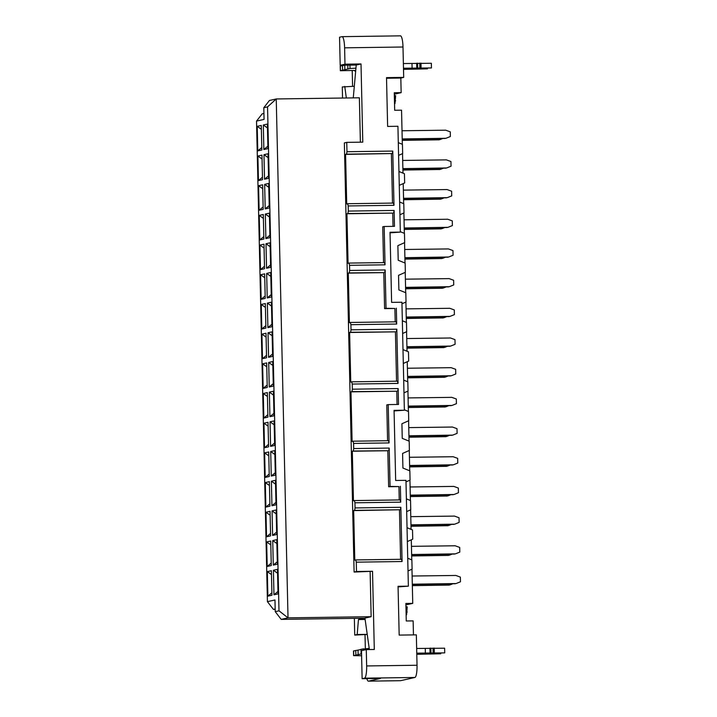 <?xml version="1.0" encoding="UTF-8"?>
<svg xmlns="http://www.w3.org/2000/svg" width="717" height="717" viewBox="0 0 717 717"><rect width="100%" height="100%" fill="white"/><g stroke="black" fill="none" stroke-linecap="round" stroke-linejoin="round"><path stroke-width="1.08" d="M275.176 608.993L273.401 609.387L267.432 601.662L256.525 121.101L262.153 113.869L263.928 113.465M278.994 610.821L288.019 617.848L276.242 98.955L267.558 106.878L278.994 610.821L275.238 611.664L281.198 619.38L364.326 618.233L358.464 619.551L357.191 634.518L354.727 635.074L367.229 634.437M267.925 148.616L267.369 124.068L263.3 124.982L263.856 149.53L267.925 148.616M267.871 146.178L263.856 149.53M267.459 127.949L263.3 124.982M257.779 150.893L261.848 149.978L261.293 125.439L257.224 126.344L257.779 150.893L261.795 147.541M261.382 129.311L257.224 126.344M258.452 180.576L262.521 179.662L261.965 155.123L257.896 156.037L258.452 180.576L262.467 177.224M262.055 158.995L257.896 156.037M259.124 210.26L263.193 209.346L262.637 184.807L258.568 185.721L259.124 210.26L263.139 206.908M262.727 188.688L258.568 185.721M259.805 239.944L263.865 239.03L263.309 214.491L259.24 215.405L259.805 239.944L263.811 236.592M263.399 218.371L259.24 215.405M260.477 269.628L264.546 268.714L263.981 244.174L259.921 245.089L260.477 269.628L264.483 266.276M264.071 248.055L259.921 245.089M261.149 299.312L265.218 298.397L264.663 273.858L260.594 274.772L261.149 299.312L265.165 295.96M264.743 277.739L260.594 274.772M261.822 328.995L265.89 328.09L265.335 303.542L261.266 304.456L261.822 328.995L265.837 325.652M265.424 307.423L261.266 304.456M262.494 358.679L266.563 357.774L266.007 333.226L261.938 334.14L262.494 358.679L266.509 355.336M266.097 337.107L261.938 334.14M263.166 388.372L267.235 387.458L266.679 362.91L262.61 363.824L263.166 388.372L267.181 385.02M266.769 366.79L262.61 363.824M263.838 418.056L267.907 417.142L267.351 392.593L263.282 393.508L263.838 418.056L267.853 414.704M267.441 396.474L263.282 393.508M264.519 447.74L268.588 446.825L268.024 422.286L263.964 423.191L264.519 447.74L268.525 444.388M268.113 426.158L263.964 423.191M265.191 477.423L269.26 476.509L268.705 451.97L264.636 452.884L265.191 477.423L269.207 474.071M268.785 455.842L264.636 452.884M265.864 507.107L269.933 506.193L269.377 481.654L265.308 482.568L265.864 507.107L269.879 503.755M269.467 485.526L265.308 482.568M266.536 536.791L270.605 535.877L270.049 511.338L265.98 512.252L266.536 536.791L270.551 533.439M270.139 515.218L265.98 512.252M267.208 566.475L271.277 565.561L270.721 541.021L266.652 541.935L267.208 566.475L271.223 563.123M270.811 544.902L266.652 541.935M267.88 596.159L271.949 595.244L271.393 570.705L267.324 571.619L267.88 596.159L271.895 592.807M271.483 574.586L267.324 571.619M264.528 179.214L268.597 178.3L268.041 153.752L263.973 154.666L264.528 179.214L268.543 175.862M268.131 157.632L263.973 154.666M265.209 208.898L269.269 207.984L268.714 183.444L264.645 184.35L265.209 208.898L269.216 205.546M268.803 187.316L264.645 184.35M265.882 238.582L269.95 237.668L269.395 213.128L265.326 214.042L265.882 238.582L269.888 235.23M269.475 217L265.326 214.042M266.554 268.266L270.623 267.351L270.067 242.812L265.998 243.726L266.554 268.266L270.569 264.914M270.148 246.693L265.998 243.726M267.226 297.949L271.295 297.035L270.739 272.496L266.67 273.41L267.226 297.949L271.241 294.597M270.829 276.377L266.67 273.41M267.898 327.633L271.967 326.719L271.411 302.18L267.342 303.094L267.898 327.633L271.913 324.281M271.501 306.06L267.342 303.094M268.57 357.317L272.639 356.403L272.084 331.863L268.015 332.778L268.57 357.317L272.585 353.965M272.173 335.744L268.015 332.778M269.251 387.001L273.311 386.096L272.756 361.547L268.687 362.461L269.251 387.001L273.258 383.658M272.845 365.428L268.687 362.461M269.924 416.685L273.993 415.779L273.428 391.231L269.368 392.145L269.924 416.685L273.93 413.342M273.518 395.112L269.368 392.145M270.596 446.377L274.665 445.463L274.109 420.915L270.04 421.829L270.596 446.377L274.611 443.025M274.19 424.796L270.04 421.829M271.268 476.061L275.337 475.147L274.781 450.599L270.712 451.513L271.268 476.061L275.283 472.709M274.871 454.479L270.712 451.513M271.94 505.745L276.009 504.831L275.453 480.291L271.385 481.197L271.94 505.745L275.955 502.393M275.543 484.163L271.385 481.197M272.612 535.429L276.681 534.515L276.126 509.975L272.057 510.889L272.612 535.429L276.628 532.077M276.215 513.847L272.057 510.889M273.294 565.113L277.354 564.198L276.798 539.659L272.729 540.573L273.294 565.113L277.3 561.761M276.887 543.531L272.729 540.573M277.56 573.224L273.41 570.257L273.966 594.796L277.972 591.444M273.966 594.796L278.035 593.882L277.47 569.343L273.41 570.257M367.229 634.375L357.191 634.518M365.114 619.452L358.464 619.551M369.372 649.539L364.926 618.099L371.146 616.701L288.019 617.848L281.198 619.38M273.401 609.387L275.185 609.36M342.538 98.041L342.287 86.954L354.315 86.273M400.337 680.693A11.696 2.402 -90.8 0 0 400.445 680.702A11.696 2.402 -90.8 0 0 400.543 680.693L414.901 677.475A11.696 2.402 -90.8 0 0 417.034 665.251L416.344 634.859L399.172 635.101L398.06 586.309L408.367 586.165L405.965 480.336L395.659 480.48L394.072 410.357L404.37 410.223L401.923 302.233L391.616 302.377L390.03 232.254L400.328 232.111L397.926 126.282L387.628 126.425L386.517 77.633L403.689 77.4L402.999 47.008A11.696 2.402 -90.8 0 0 400.445 35.85A11.696 2.402 -90.8 0 0 400.346 35.859M417.034 665.251L366.656 665.941A11.696 2.402 89.2 0 1 364.523 678.165L362.13 678.703L380.449 678.452L368.484 681.141A11.696 2.402 89.2 0 1 368.386 681.15A11.696 2.402 89.2 0 1 366.853 678.641M344.752 86.398L346.329 97.987M267.558 106.878L263.802 107.72L269.422 100.488L276.242 98.955L359.369 97.808L360.382 142.181M275.238 611.664L274.969 599.977L267.432 601.662M263.802 107.72L264.062 119.407L256.525 121.101M353.266 97.888L356.224 65.032L340.19 65.256L339.553 37.203L341.946 36.675A11.696 2.402 89.2 0 1 342.054 36.657A11.696 2.402 89.2 0 1 344.608 47.824L402.999 47.008M362.13 678.703L361.493 650.66L366.279 649.584L374.301 649.477L372.526 571.288L354.099 572.049L356.492 571.512L356.277 562.164L355.749 559.932L354.79 560.147L353.669 510.594L354.628 510.379L355.049 507.932L354.933 502.787L354.404 500.565L353.445 500.771L352.316 451.226L353.275 451.011L353.705 448.564L353.589 443.42L353.051 441.188L352.101 441.403L350.971 391.849L351.93 391.634L352.352 389.197L352.235 384.052L351.706 381.82L350.747 382.036L349.627 332.482L350.586 332.267L351.007 329.82L350.891 324.684L350.362 322.453L349.403 322.668L348.274 273.114L349.233 272.899L349.663 270.452L349.546 265.317L349.009 263.085L348.059 263.3L346.929 213.747L347.888 213.532L348.31 211.085L348.193 205.94L347.664 203.718L346.705 203.933L345.585 154.379L346.544 154.164L346.965 151.717L346.75 142.369L344.357 142.907L354.099 572.049M356.224 65.032L361.01 63.956L344.976 64.18L340.19 65.256M344.976 64.18L344.608 47.824M366.656 665.941L366.279 649.584M386.535 78.243L400.821 78.045L403.689 77.4M405.903 604.906L412.741 603.364L405.876 603.463L406.27 620.994L413.135 620.895L413.458 634.904M394.314 94.187L401.153 92.654L394.278 92.744L394.682 110.275L401.547 110.185L402.327 144.287M349.009 263.085L384.509 262.592L385.038 264.824L384.169 226.491L382.735 226.814L383.541 262.601M348.274 273.114L383.774 272.621L349.233 272.899M353.051 441.188L388.551 440.704L389.08 442.927L388.211 404.594L386.777 404.917L387.583 440.713M352.316 451.226L387.816 450.733L353.275 451.011M383.774 272.621L384.59 308.615L386.024 308.301L385.154 269.959L384.733 272.406M387.816 450.733L388.632 486.726L390.066 486.404L389.197 448.071L388.775 450.518M371.146 616.701L370.133 571.825M354.35 618.368L354.727 635.074M346.75 142.369L362.784 142.145L361.01 63.956M372.526 571.288L356.492 571.512M390.039 232.837L400.328 232.111M401.959 303.793L406.019 301.991L405.813 292.76L398.876 289.937L398.544 275.328L405.347 272.308L405.141 263.076L398.204 260.253L397.872 245.644L404.675 242.624L404.469 233.392L400.319 231.708M394.081 410.94L404.37 410.223M406.001 481.905L410.061 480.103L409.855 470.872L402.918 468.04L402.587 453.431L409.389 450.419L409.183 441.188L402.246 438.356L401.914 423.747L408.717 420.736L408.511 411.504L404.361 409.81M389.197 448.071L353.705 448.564M353.589 443.42L389.08 442.927M385.154 269.959L349.663 270.452M349.546 265.317L385.038 264.824M394.986 103.571L395.632 95.612L394.35 95.63M406.575 614.783L407.22 606.824L405.947 606.842M398.078 586.909L408.367 586.165M401.153 92.654L400.821 78.045M411.97 569.208L412.741 603.364M407.731 558.238L411.881 559.923L412.087 569.155L408.018 570.956M407.041 527.712L412.517 529.944L412.732 539.175L407.355 541.559M406.387 498.862L410.527 500.556L410.742 509.787L406.673 511.588M403.689 380.127L407.839 381.811L408.045 391.052L403.976 392.853M402.999 349.6L408.475 351.832L408.69 361.072L403.312 363.447M402.345 320.759L406.485 322.444L406.7 331.675L402.631 333.486M399.647 202.015L403.796 203.709L404.003 212.94L399.934 214.742M398.957 171.497L404.433 173.729L404.648 182.96L399.27 185.345M398.302 142.647L402.443 144.341L402.658 153.572L398.589 155.374M347.664 203.718L393.463 203.081L394 205.313L348.193 205.94M346.929 213.747L392.728 213.11L347.888 213.532M350.362 322.453L396.16 321.816L396.689 324.048L350.891 324.684M349.627 332.482L395.425 331.854L350.586 332.267M351.706 381.82L397.505 381.184L398.043 383.416L352.235 384.052M350.971 391.849L396.77 391.222L351.93 391.634M354.404 500.565L400.203 499.928L400.731 502.16L354.933 502.787M353.669 510.594L400.427 509.742L354.628 510.379M396.546 381.202L395.425 331.854M345.585 154.379L392.342 153.528L346.544 154.164M392.504 203.09L391.383 153.743M399.244 499.937L398.939 486.583L388.632 486.726M397.075 404.478L396.77 391.222M395.201 321.834L394.897 308.48L384.59 308.615M393.033 226.366L392.728 213.11M384.169 226.491L394.475 226.348L394.117 210.448L348.31 211.085M394.897 308.48L386.024 308.301M388.211 404.594L398.518 404.451L398.159 388.56L352.352 389.197M398.939 486.583L390.066 486.404M400.588 559.305L399.468 509.957M355.749 559.932L401.547 559.296L402.076 561.528L356.277 562.164M400.427 509.742L400.848 507.295L355.049 507.932M397.729 391.007L398.159 388.56M396.384 331.639L396.806 329.193L351.007 329.82M393.687 212.895L394.117 210.448M392.342 153.528L392.764 151.081L346.965 151.717M396.331 308.158L396.689 324.048M396.806 329.193L398.043 383.416M400.373 486.26L400.731 502.16M400.848 507.295L402.076 561.528M392.764 151.081L394 205.313M352.585 86.291L352.226 70.759M365.338 648.58L365.034 634.93M355.704 70.849L354.834 71.037L354.816 70.454L355.74 70.418M355.937 68.187L350.021 68.518L340.324 70.723L354.816 70.454M361.565 653.832L353.598 655.652L361.61 655.741M353.598 655.652L353.49 650.973L361.054 649.494M361.153 653.931L361.054 649.252L369.21 648.437M416.756 653.151L444.728 652.882L444.621 648.204L416.649 648.473M416.774 654.012L440.722 653.779L416.783 654.289M444.728 652.882L416.765 653.42M340.324 70.723L340.216 66.045L345.02 65.193M403.483 68.223L431.455 67.954L431.347 63.275L403.375 63.553M403.501 69.083L427.449 68.85L403.51 69.361M431.455 67.954L403.492 68.491M355.757 650.444L355.865 655.114M358.034 650.176L358.133 654.854M430.971 652.748L430.863 648.078M342.484 65.516L342.583 70.185M344.76 65.247L344.859 69.925M347.799 65.148L347.879 69.002M417.697 67.819L417.59 63.15M444.486 138.498A3.513 3.433 77.4 0 0 445.176 138.417L445.893 138.256A3.513 3.433 -102.6 0 1 445.203 138.336L444.486 138.498M402.21 139.089L444.477 138.453M438.41 139.86A3.513 3.433 77.4 0 0 439.1 139.779L439.817 139.618A3.513 3.433 -102.6 0 1 439.127 139.707L438.41 139.86M402.237 140.362L438.401 139.815M439.082 169.553A3.513 3.433 77.4 0 0 439.772 169.472L440.489 169.311A3.513 3.433 -102.6 0 1 439.799 169.391L439.082 169.553M402.909 170.046L439.073 169.499M439.754 199.236A3.513 3.433 77.4 0 0 440.444 199.156L441.161 198.994A3.513 3.433 -102.6 0 1 440.471 199.075L439.754 199.236M403.581 199.738L439.745 199.183M440.426 228.92A3.513 3.433 77.4 0 0 441.116 228.84L441.833 228.678A3.513 3.433 -102.6 0 1 441.152 228.759L440.426 228.92M404.254 229.422L440.417 228.866M441.107 258.604A3.513 3.433 77.4 0 0 441.797 258.523L442.514 258.362A3.513 3.433 -102.6 0 1 441.824 258.443L441.107 258.604M404.926 259.106L441.098 258.559M441.78 288.288A3.513 3.433 77.4 0 0 442.47 288.207L443.187 288.046A3.513 3.433 -102.6 0 1 442.497 288.126L441.78 288.288M405.607 288.79L441.771 288.243M442.452 317.972A3.513 3.433 77.4 0 0 443.142 317.891L443.859 317.73A3.513 3.433 -102.6 0 1 443.169 317.81L442.452 317.972M406.279 318.473L442.443 317.927M443.124 347.655A3.513 3.433 77.4 0 0 443.814 347.575L444.531 347.413A3.513 3.433 -102.6 0 1 443.841 347.494L443.124 347.655M406.951 348.157L443.115 347.611M443.796 377.339A3.513 3.433 77.4 0 0 444.486 377.259L445.203 377.097A3.513 3.433 -102.6 0 1 444.513 377.178L443.796 377.339M407.623 377.841L443.787 377.294M444.468 407.023A3.513 3.433 77.4 0 0 445.158 406.942L445.875 406.781A3.513 3.433 -102.6 0 1 445.194 406.862L444.468 407.023M408.296 407.525L444.459 406.978M445.149 436.707A3.513 3.433 77.4 0 0 445.831 436.626L446.557 436.465A3.513 3.433 -102.6 0 1 445.866 436.545L445.149 436.707M408.968 437.209L445.14 436.662M445.822 466.4A3.513 3.433 77.4 0 0 446.512 466.31L447.229 466.158A3.513 3.433 -102.6 0 1 446.539 466.238L445.822 466.4M409.649 466.892L445.813 466.346M446.494 496.083A3.513 3.433 77.4 0 0 447.184 496.003L447.901 495.841A3.513 3.433 -102.6 0 1 447.211 495.922L446.494 496.083M410.321 496.585L446.485 496.03M447.166 525.767A3.513 3.433 77.4 0 0 447.856 525.686L448.573 525.525A3.513 3.433 -102.6 0 1 447.883 525.606L447.166 525.767M410.993 526.269L447.157 525.713M447.838 555.451A3.513 3.433 77.4 0 0 448.528 555.37L449.245 555.209A3.513 3.433 -102.6 0 1 448.555 555.29L447.838 555.451M411.666 555.953L447.829 555.406M448.51 585.135A3.513 3.433 77.4 0 0 449.2 585.054L449.918 584.893A3.513 3.433 -102.6 0 1 449.236 584.973L448.51 585.135M412.338 585.637L448.501 585.09M445.158 168.181A3.513 3.433 77.4 0 0 445.849 168.101L446.566 167.939A3.513 3.433 -102.6 0 1 445.875 168.02L445.158 168.181M402.882 168.773L445.149 168.136M445.84 197.865A3.513 3.433 77.4 0 0 446.521 197.784L447.247 197.623A3.513 3.433 -102.6 0 1 446.557 197.713L445.84 197.865M403.554 198.457L445.831 197.82M446.512 227.558A3.513 3.433 77.4 0 0 447.202 227.477L447.919 227.316A3.513 3.433 -102.6 0 1 447.229 227.397L446.512 227.558M404.227 228.14L446.503 227.504M447.184 257.242A3.513 3.433 77.4 0 0 447.874 257.161L448.591 257A3.513 3.433 -102.6 0 1 447.901 257.08L447.184 257.242M404.899 257.824L447.175 257.188M447.856 286.925A3.513 3.433 77.4 0 0 448.546 286.845L449.263 286.683A3.513 3.433 -102.6 0 1 448.573 286.764L447.856 286.925M405.571 287.508L447.847 286.872M448.528 316.609A3.513 3.433 77.4 0 0 449.218 316.529L449.935 316.367A3.513 3.433 -102.6 0 1 449.245 316.448L448.528 316.609M406.252 317.192L448.519 316.564M449.2 346.293A3.513 3.433 77.4 0 0 449.891 346.212L450.608 346.051A3.513 3.433 -102.6 0 1 449.918 346.132L449.2 346.293M406.924 346.876L449.192 346.248M449.873 375.977A3.513 3.433 77.4 0 0 450.563 375.896L451.28 375.735A3.513 3.433 -102.6 0 1 450.599 375.816L449.873 375.977M407.597 376.559L449.864 375.932M450.554 405.661A3.513 3.433 77.4 0 0 451.244 405.58L451.961 405.419A3.513 3.433 -102.6 0 1 451.271 405.499L450.554 405.661M408.269 406.243L450.545 405.616M451.226 435.344A3.513 3.433 77.4 0 0 451.916 435.264L452.633 435.102A3.513 3.433 -102.6 0 1 451.943 435.183L451.226 435.344M408.941 435.936L451.217 435.3M451.898 465.028A3.513 3.433 77.4 0 0 452.588 464.948L453.305 464.786A3.513 3.433 -102.6 0 1 452.615 464.867L451.898 465.028M409.613 465.62L451.889 464.983M452.57 494.712A3.513 3.433 77.4 0 0 453.261 494.631L453.978 494.47A3.513 3.433 -102.6 0 1 453.287 494.551L452.57 494.712M410.285 495.304L452.561 494.667M453.243 524.405A3.513 3.433 77.4 0 0 453.933 524.315L454.65 524.163A3.513 3.433 -102.6 0 1 453.96 524.244L453.243 524.405M410.966 524.987L453.234 524.351M453.915 554.089A3.513 3.433 77.4 0 0 454.605 554.008L455.322 553.847A3.513 3.433 -102.6 0 1 454.641 553.927L453.915 554.089M411.639 554.671L453.906 554.035M454.596 583.772A3.513 3.433 77.4 0 0 455.286 583.692L456.003 583.53A3.513 3.433 -102.6 0 1 455.313 583.611L454.596 583.772M412.311 584.355L454.587 583.719M402.013 130.754L445.015 130.207M445.024 130.162A3.513 3.433 -102.6 0 1 446.234 130.369L450.267 131.838L450.366 136.517L446.404 138.103A3.513 3.433 -102.6 0 1 445.893 138.256M445.194 138.291L402.201 138.937M442.676 138.524L440.328 139.465A3.513 3.433 -102.6 0 1 439.817 139.618M439.118 139.654L402.228 140.209M443.348 168.208L441 169.149A3.513 3.433 -102.6 0 1 440.489 169.311M439.79 169.337L402.909 169.902M444.02 197.892L441.672 198.833A3.513 3.433 -102.6 0 1 441.161 198.994M440.462 199.021L403.581 199.586M444.692 227.576L442.353 228.517A3.513 3.433 -102.6 0 1 441.833 228.678M441.143 228.705L404.254 229.27M445.365 257.26L443.025 258.201A3.513 3.433 -102.6 0 1 442.514 258.362M441.815 258.398L404.926 258.954M446.037 286.952L443.698 287.884A3.513 3.433 -102.6 0 1 443.187 288.046M442.488 288.082L405.598 288.637M446.718 316.636L444.37 317.568A3.513 3.433 -102.6 0 1 443.859 317.73M443.16 317.765L406.27 318.321M447.39 346.32L445.042 347.252A3.513 3.433 -102.6 0 1 444.531 347.413M443.832 347.449L406.951 348.005M448.062 376.004L445.714 376.945A3.513 3.433 -102.6 0 1 445.203 377.097M444.504 377.133L407.623 377.689M448.734 405.688L446.395 406.629A3.513 3.433 -102.6 0 1 445.875 406.781M445.185 406.817L408.296 407.373M449.407 435.371L447.067 436.312A3.513 3.433 -102.6 0 1 446.557 436.465M445.857 436.501L408.968 437.056M450.079 465.055L447.74 465.996A3.513 3.433 -102.6 0 1 447.229 466.158M446.53 466.184L409.64 466.749M450.76 494.739L448.412 495.68A3.513 3.433 -102.6 0 1 447.901 495.841M447.202 495.868L410.312 496.433M451.432 524.423L449.084 525.364A3.513 3.433 -102.6 0 1 448.573 525.525M447.874 525.552L410.984 526.117M452.104 554.107L449.756 555.048A3.513 3.433 -102.6 0 1 449.245 555.209M448.546 555.245L411.666 555.8M452.777 583.799L450.437 584.731A3.513 3.433 -102.6 0 1 449.918 584.893M449.227 584.929L412.338 585.484M445.696 159.846A3.513 3.433 -102.6 0 1 446.906 160.052L450.939 161.522L451.047 166.201L447.076 167.787A3.513 3.433 -102.6 0 1 446.566 167.939M402.694 160.438L445.687 159.891M445.866 167.975L402.873 168.62M403.366 190.122L446.359 189.575M446.368 189.53A3.513 3.433 -102.6 0 1 447.578 189.736L451.611 191.206L451.719 195.884L447.758 197.471A3.513 3.433 -102.6 0 1 447.247 197.623M446.548 197.659L403.546 198.304M447.041 219.214A3.513 3.433 -102.6 0 1 448.25 219.42L452.284 220.89L452.391 225.568L448.43 227.155A3.513 3.433 -102.6 0 1 447.919 227.316M404.038 219.805L447.032 219.259M447.22 227.343L404.227 227.988M447.713 248.898A3.513 3.433 -102.6 0 1 448.923 249.104L452.956 250.574L453.063 255.252L449.102 256.838A3.513 3.433 -102.6 0 1 448.591 257M404.711 249.489L447.704 248.942M447.892 257.027L404.899 257.672M405.383 279.173L448.385 278.626M448.385 278.581A3.513 3.433 -102.6 0 1 449.604 278.788L453.628 280.266L453.736 284.936L449.774 286.522A3.513 3.433 -102.6 0 1 449.263 286.683M448.564 286.71L405.571 287.356M406.055 308.866L449.057 308.31M449.066 308.265A3.513 3.433 -102.6 0 1 450.276 308.471L454.3 309.95L454.408 314.62L450.446 316.206A3.513 3.433 -102.6 0 1 449.935 316.367M449.236 316.403L406.243 317.039M406.736 338.549L449.729 338.003M449.738 337.949A3.513 3.433 -102.6 0 1 450.948 338.155L454.981 339.634L455.08 344.303L451.118 345.89A3.513 3.433 -102.6 0 1 450.608 346.051M449.909 346.087L406.915 346.723M407.408 368.233L450.401 367.687M450.41 367.633A3.513 3.433 -102.6 0 1 451.62 367.839L455.653 369.318L455.761 373.987L451.8 375.574A3.513 3.433 -102.6 0 1 451.28 375.735M450.59 375.771L407.588 376.407M408.081 397.917L451.074 397.37M451.083 397.317A3.513 3.433 -102.6 0 1 452.293 397.523L456.326 399.002L456.433 403.68L452.472 405.257A3.513 3.433 -102.6 0 1 451.961 405.419M451.262 405.455L408.269 406.1M451.755 427A3.513 3.433 -102.6 0 1 452.965 427.215L456.998 428.685L457.105 433.364L453.144 434.95A3.513 3.433 -102.6 0 1 452.633 435.102M408.753 427.601L451.746 427.054M451.934 435.138L408.941 435.784M409.425 457.285L452.427 456.738M452.427 456.693A3.513 3.433 -102.6 0 1 453.637 456.899L457.67 458.369L457.778 463.048L453.816 464.634A3.513 3.433 -102.6 0 1 453.305 464.786M452.606 464.822L409.613 465.467M453.108 486.377A3.513 3.433 -102.6 0 1 454.318 486.583L458.342 488.053L458.45 492.731L454.488 494.318A3.513 3.433 -102.6 0 1 453.978 494.47M410.097 486.968L453.099 486.422M453.278 494.506L410.285 495.151M410.778 516.652L453.771 516.106M453.78 516.061A3.513 3.433 -102.6 0 1 454.99 516.267L459.023 517.737L459.122 522.415L455.161 524.002A3.513 3.433 -102.6 0 1 454.65 524.163M453.951 524.19L410.958 524.835M411.45 546.336L454.444 545.789M454.453 545.745A3.513 3.433 -102.6 0 1 455.662 545.951L459.696 547.421L459.803 552.099L455.842 553.685A3.513 3.433 -102.6 0 1 455.322 553.847M454.632 553.874L411.63 554.519M455.125 575.428A3.513 3.433 -102.6 0 1 456.335 575.634L460.368 577.113L460.475 581.783L456.514 583.369A3.513 3.433 -102.6 0 1 456.003 583.53M412.123 576.02L455.116 575.473M455.304 583.557L412.311 584.203M405.23 272.361L405.697 292.715M405.903 302.045L406.369 322.399M406.575 331.729L407.023 351.24M407.256 361.7L407.713 381.767M407.928 391.106L408.385 411.45M408.6 420.789L409.057 441.134M409.273 450.473L409.73 470.818M409.945 480.157L410.411 500.502M410.617 509.841L411.065 529.352M411.298 539.811L411.755 559.878M402.533 153.626L402.981 173.138M403.214 183.597L403.671 203.655M403.886 212.994L404.343 233.339M404.558 242.678L405.015 263.031M400.543 680.693L368.484 681.141M364.523 678.165L414.901 677.475M395.641 100.828L394.467 100.846M395.551 97.073L394.377 97.091M407.22 612.04L406.064 612.058M407.139 608.285L405.983 608.303M353.615 650.919L353.723 655.598M363.187 648.768L363.223 650.274M425.369 653.017L425.262 648.347M430.048 652.828L429.94 648.15M433.149 652.721L433.041 648.043M434.341 652.712L434.233 648.043M340.342 65.991L340.45 70.669M349.941 65.122L350.021 68.518M412.087 68.088L411.988 63.419M416.774 67.9L416.667 63.221M419.875 67.792L419.768 63.114M421.067 67.783L420.96 63.114M400.445 680.702L368.386 681.15M342.054 36.657L400.445 35.85M440.722 653.779L440.713 653.088M427.449 68.85L427.44 68.16"/></g></svg>
